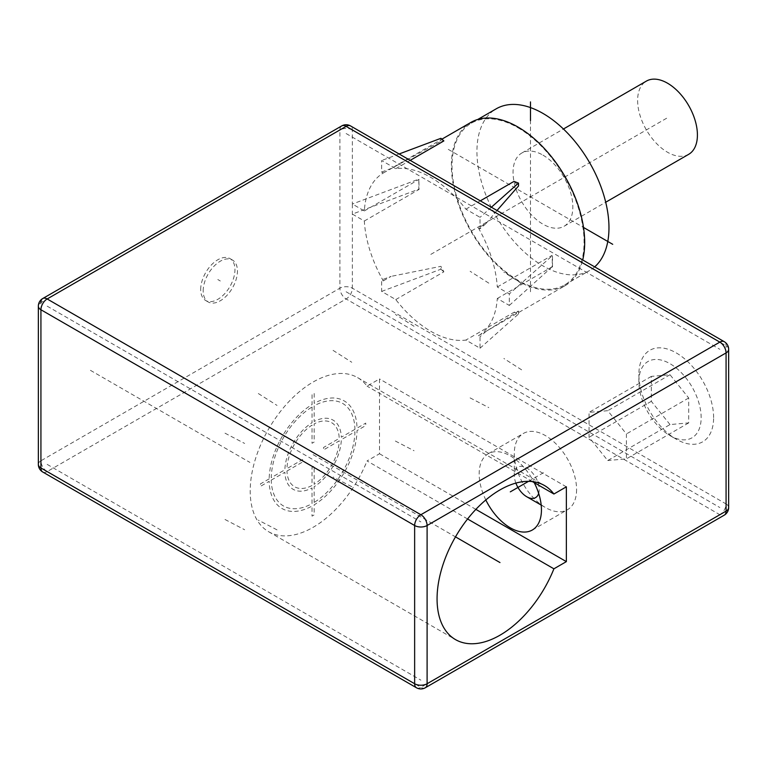 <?xml version="1.0" encoding="UTF-8"?>
<svg xmlns="http://www.w3.org/2000/svg" width="767" height="767" viewBox="0 0 767 767"><rect width="100%" height="100%" fill="white"/><g stroke="black" fill="none" stroke-linecap="round" stroke-linejoin="round"><path stroke-width="0.58" stroke-dasharray="3.83 2.88" d="M200.695 289.437A24.228 13.988 -60 0 1 211.27 265.056A24.228 13.988 -60 0 1 229.937 258.565A24.228 13.988 -60 0 1 234.951 269.658A24.228 13.988 -60 0 1 224.376 294.039A24.228 13.988 -60 0 1 205.709 300.53A24.228 13.988 -60 0 1 200.695 289.437M42.751 472.012A8.811 5.081 120 0 0 47.161 471.58L346.128 298.967A8.811 5.081 120 0 0 352.36 288.181L352.36 204.032L364.335 210.944A94.255 54.419 60 0 1 383.308 172.987L381.65 172.038L381.65 160.524L395.782 168.682A94.255 54.419 60 0 1 465.895 209.17L480.027 217.329L480.027 228.834L486.153 223.379L478.368 227.876L480.027 228.834M478.368 227.876A94.255 54.419 60 0 1 497.294 286.992L509.317 293.934L509.317 305.439L497.294 298.497A94.255 54.419 60 0 1 478.368 335.764L480.027 336.713L480.027 348.218L465.895 340.069A94.255 54.419 60 0 1 395.782 299.581L381.65 291.422L381.65 279.917L383.308 280.875A94.255 54.419 60 0 1 364.335 221.011L352.36 214.098L418.84 189.171L418.84 179.104L352.36 204.032L352.36 129.949A8.811 5.081 120 0 0 350.529 125.922M364.335 221.011L419.098 189.401L418.84 179.104M713.617 417.632A52.846 30.517 -120 0 0 676.245 352.906A52.846 30.517 -120 0 0 638.873 374.478A52.846 30.517 -120 0 0 676.245 439.213A52.846 30.517 -120 0 0 713.617 417.632M728.65 507.533A8.811 5.081 0 0 0 726.071 503.938L726.071 345.716A8.811 5.081 120 0 0 724.249 341.679M728.65 349.311A8.811 5.081 0 0 0 726.071 345.716L352.36 129.949A8.811 5.081 0 0 0 339.896 129.949L40.929 302.562L40.929 460.785L339.896 288.181L339.896 129.949A8.811 5.081 -120 0 1 341.727 125.922M425.273 687.769A8.811 5.081 60 0 1 420.872 687.337L719.839 514.724A8.811 5.081 120 0 0 726.071 503.938L352.36 288.181A8.811 5.081 0 0 0 339.896 288.181A8.811 5.081 60 0 0 346.128 298.967L719.839 514.724A8.811 5.081 60 0 0 724.249 515.165M38.35 464.38A8.811 5.081 180 0 1 40.929 460.785A8.811 5.081 60 0 0 47.161 471.58L420.872 687.337A8.811 5.081 120 0 1 416.471 687.769M467.582 518.981L367.048 460.938L379.502 453.748L379.502 378.946L367.048 386.137A88.962 51.36 120 0 0 357.604 377.623A88.962 51.36 120 0 0 268.632 428.993A88.962 51.36 120 0 0 268.632 531.723A88.962 51.36 120 0 0 367.048 460.938M475.866 509.374L379.502 453.748M532.365 481.58L367.048 386.137M566.362 486.824L379.502 378.946M485.818 499.95A44.045 25.426 60 0 1 479.164 473.881A44.045 25.426 60 0 1 488.282 453.719A44.045 25.426 60 0 1 534.235 482.664M576.583 489.557A44.045 25.426 60 0 1 567.465 509.719A44.045 25.426 60 0 1 545.442 507.533L545.442 507.533A44.045 25.426 60 0 1 514.302 453.594A44.045 25.426 60 0 1 523.42 433.432A44.045 25.426 60 0 1 545.442 435.618A44.045 25.426 60 0 1 576.583 489.557M538.674 493.421A17.612 10.172 -120 0 0 526.756 467.975A17.612 10.172 60 0 0 514.302 475.166L514.302 453.594M541.186 505.079L545.442 507.533L541.186 505.079M515.875 483.095A17.612 10.172 60 0 1 514.302 475.166M364.335 210.944L419.098 179.325M497.294 286.992L552.048 255.382L552.278 261.221L552.048 266.887L497.294 298.497M478.368 335.764L565.164 285.66A94.255 54.419 -120 0 1 492.529 260.406A94.255 54.419 -120 0 1 451.389 165.557A94.255 54.419 60 0 1 470.909 122.404M383.308 172.987L440.91 141.186L443.863 140.927M395.782 168.682L410.192 160.361M465.895 209.17L480.305 200.849M513.976 181.405L518.511 185.988M497.016 210.484L486.153 223.379M491.379 207.234L480.027 217.329M399.128 153.975L381.65 160.524M381.65 172.038L391.093 168.5M440.91 141.186L440.91 138.309M383.308 280.875L391.093 276.379L381.65 279.917M565.164 285.66A94.255 54.419 -120 0 0 582.709 259.965M487.668 330.395L518.511 311.124L513.976 312.303L465.895 340.069M395.782 299.581L443.863 271.825L440.91 266.331L391.093 276.379M381.65 291.422L440.91 269.207L440.91 266.331M440.91 269.207L443.863 271.825M480.027 348.218L518.511 314.01L513.976 312.303M486.153 331.267L480.027 336.713M518.511 314.01L518.511 311.124M509.317 305.439L552.048 266.887M552.489 267.05L552.489 255.545L509.317 293.934M518.041 127.792A93.373 53.911 60 0 1 579.037 210.072A93.373 53.911 60 0 1 564.723 284.893A93.373 53.911 60 0 1 518.041 280.271A93.373 53.911 60 0 1 457.036 197.991A93.373 53.911 60 0 1 471.35 123.171A93.373 53.911 60 0 1 518.041 127.792M594.684 266.878A93.373 53.911 60 0 1 589.631 270.511A93.373 53.911 60 0 1 542.95 265.881A93.373 53.911 60 0 1 481.954 183.601A93.373 53.911 60 0 1 496.268 108.789M542.95 155.126A42.281 24.41 60 0 1 570.571 192.383A42.281 24.41 60 0 1 564.09 226.265A42.281 24.41 60 0 1 542.95 224.165A42.281 24.41 60 0 1 515.328 186.908A42.281 24.41 60 0 1 521.809 153.026A42.281 24.41 60 0 1 542.95 155.126M688.661 154.34A42.281 24.41 60 0 1 667.52 152.25A42.281 24.41 60 0 1 639.899 114.992A42.281 24.41 60 0 1 646.38 81.11M638.873 381.678A44.045 25.426 60 0 1 670.013 363.692A44.045 25.426 60 0 1 701.153 417.632A44.045 25.426 60 0 1 670.013 435.618A44.045 25.426 60 0 1 638.873 381.678L638.873 374.478M670.013 424.573L651.327 401.323L651.327 376.405L670.013 374.737L688.699 397.987L688.699 422.895L670.013 424.573L607.732 460.526L589.046 437.286L589.046 412.368L607.732 410.7L626.409 433.949L626.409 458.858L607.732 460.526M651.327 401.323L589.046 437.286M688.699 422.895L626.409 458.858M688.699 397.987L626.409 433.949M670.013 374.737L607.732 410.7M651.327 376.405L589.046 412.368M203.188 290.875A24.228 13.988 -60 0 1 213.753 266.494A24.228 13.988 -60 0 1 232.42 260.003A24.228 13.988 -60 0 1 237.444 271.096A24.228 13.988 -60 0 1 226.869 295.477A24.228 13.988 -60 0 1 208.202 301.968A24.228 13.988 -60 0 1 203.188 290.875M346.128 133.544L719.839 349.311M47.161 306.158L420.872 521.915M47.161 464.38L420.872 680.147M346.128 291.776L719.839 507.533M430.833 254.376L667.52 117.725M90.448 370.346L249.898 462.405M258.335 393.538L277.031 405.417M333.079 350.385L351.775 362.264M488.8 283.148L470.104 271.278M414.055 326.301L395.369 314.432M277.031 529.872L258.335 520.16M351.775 486.719L333.079 477.007M470.104 397.891L488.8 407.603M395.369 441.044L414.055 450.756M225.009 519.489L244.635 529.748M225.009 433.182L244.635 443.441M521.627 369.828L503.871 358.496M521.627 283.522L503.871 272.189M313.118 454.678L455.493 536.871M528.521 481.34L545.442 471.571M530.496 291.776L530.496 120.601M448.273 149.373L583.505 227.444M286.954 471.043L302.649 461.983L302.649 459.538L286.954 468.599A36.998 21.361 120 0 1 312.044 425.139L312.035 443.268L314.154 442.051L314.163 423.911A36.998 21.361 120 0 1 339.235 438.417L323.54 447.477L323.54 449.922L339.235 440.862A36.998 21.361 120 0 1 314.144 484.293L314.144 466.173L312.025 467.391L312.025 485.511A36.998 21.361 120 0 1 286.954 471.043M312.064 406.989L312.044 422.713A39.951 23.068 120 0 0 284.864 469.807L271.25 477.668A59.193 34.179 120 0 1 312.064 406.989M269.159 478.876L260.435 483.91L260.435 486.355L269.159 481.321A62.185 35.905 120 0 0 312.025 506.067L312.025 516.133L314.144 514.916L314.144 504.849A62.156 35.886 120 0 0 357.029 430.584L365.754 425.551L365.754 423.106L357.029 428.139A62.156 35.886 120 0 0 314.182 403.356L314.192 393.279L312.073 394.497L312.064 404.573A62.156 35.886 120 0 0 269.159 478.876M271.25 480.113L284.864 472.251A39.989 23.087 120 0 0 312.025 487.937L312.025 503.651A59.193 34.179 120 0 1 271.25 480.113M314.144 502.423L314.144 486.709A39.951 23.068 120 0 0 341.325 439.654L354.939 431.792A59.193 34.179 120 0 1 314.144 502.423M354.939 429.347L341.325 437.209A39.951 23.068 120 0 0 314.163 421.495L314.182 405.772A59.193 34.179 120 0 1 354.939 429.347M220.311 280.99L217.818 279.543M38.35 306.158A8.811 5.081 180 0 1 40.929 302.562M268.632 531.723L455.493 639.601M357.604 377.623L544.455 485.511M532.327 530.007L567.465 509.719M488.282 453.719L523.42 433.432M393.413 167.148L441.878 139.172M564.723 284.893L589.631 270.511M471.35 123.171L477.783 119.46M564.09 226.265L605.719 202.229M521.809 153.026L563.438 129M670.013 435.618L676.245 439.213M232.42 260.003L229.937 258.565M208.202 301.968L205.709 300.53"/><path stroke-width="1.15" d="M724.249 515.165A8.811 5.081 60 0 0 726.071 511.129L726.071 352.906L427.104 525.51L427.104 683.742L726.071 511.129A8.811 5.081 0 0 0 728.65 507.533L728.65 349.311A8.811 8.811 0 0 0 724.249 341.679A8.811 5.081 120 0 0 719.839 342.12L420.872 514.724A8.811 5.081 120 0 0 414.64 525.51L414.64 683.742L40.929 467.975A8.811 5.081 120 0 0 42.751 472.012L416.471 687.769A8.811 8.811 0 0 0 425.273 687.769L724.249 515.165A8.811 8.811 0 0 0 728.65 507.533M341.727 125.922L42.751 298.526A8.811 5.081 -120 0 1 47.161 298.967L346.128 126.354A8.811 5.081 -120 0 0 341.727 125.922A8.811 8.811 0 0 1 350.529 125.922A8.811 5.081 120 0 0 346.128 126.354L719.839 342.12A8.811 5.081 -120 0 1 726.071 352.906A8.811 5.081 0 0 0 728.65 349.311M553.908 568.817L566.362 561.626L566.362 486.824L553.908 494.015A88.962 51.36 120 0 0 544.455 485.511A88.962 51.36 120 0 0 455.493 536.871A88.962 51.36 120 0 0 455.493 639.601A88.962 51.36 120 0 0 553.908 568.817L467.582 518.981M416.471 687.769A8.811 5.081 120 0 1 414.64 683.742A8.811 5.081 180 0 0 427.104 683.742A8.811 5.081 60 0 1 425.273 687.769M40.929 302.562A8.811 5.081 -120 0 1 42.751 298.526A8.811 8.811 0 0 0 38.35 306.158A8.811 5.081 180 0 0 40.929 309.753A8.811 5.081 120 0 1 47.161 298.967L420.872 514.724A8.811 5.081 -120 0 1 427.104 525.51A8.811 5.081 180 0 1 414.64 525.51L40.929 309.753L40.929 467.975A8.811 5.081 180 0 1 38.35 464.38L38.35 464.38A8.811 8.811 0 0 0 42.751 472.012M566.362 561.626L475.866 509.374M553.908 494.015L532.365 481.58M534.235 482.664A44.045 25.426 60 0 1 541.444 509.844A44.045 25.426 60 0 1 532.327 530.007A44.045 25.426 60 0 1 485.818 499.95M515.875 483.095A17.612 10.172 60 0 0 526.756 496.748L541.186 505.079L526.756 496.748A17.612 10.172 -120 0 0 538.674 493.421M441.878 139.172L470.909 122.404A94.255 54.419 60 0 1 543.544 147.657A94.255 54.419 60 0 1 584.684 242.506A94.255 54.419 -120 0 1 582.709 259.965M410.192 160.361L443.863 140.927L440.91 138.309L399.128 153.975M480.305 200.849L513.976 181.405L518.511 183.112L491.379 207.234M518.511 183.112L518.511 185.988L497.016 210.484M477.783 119.46L496.268 108.789A93.373 53.911 60 0 1 542.95 113.411A93.373 53.911 60 0 1 602.392 190.791A93.373 53.911 60 0 1 594.684 266.878M563.438 129L646.38 81.11A42.281 24.41 60 0 1 667.52 83.2A42.281 24.41 60 0 1 695.142 120.467A42.281 24.41 60 0 1 688.661 154.34L605.719 202.229M455.493 536.871L499.979 562.556M510.304 491.858L528.521 481.34M530.496 120.601L530.496 101.906M583.505 227.444L612.708 244.309M38.35 306.158L38.35 464.38M350.529 125.922L724.249 341.679"/></g></svg>
